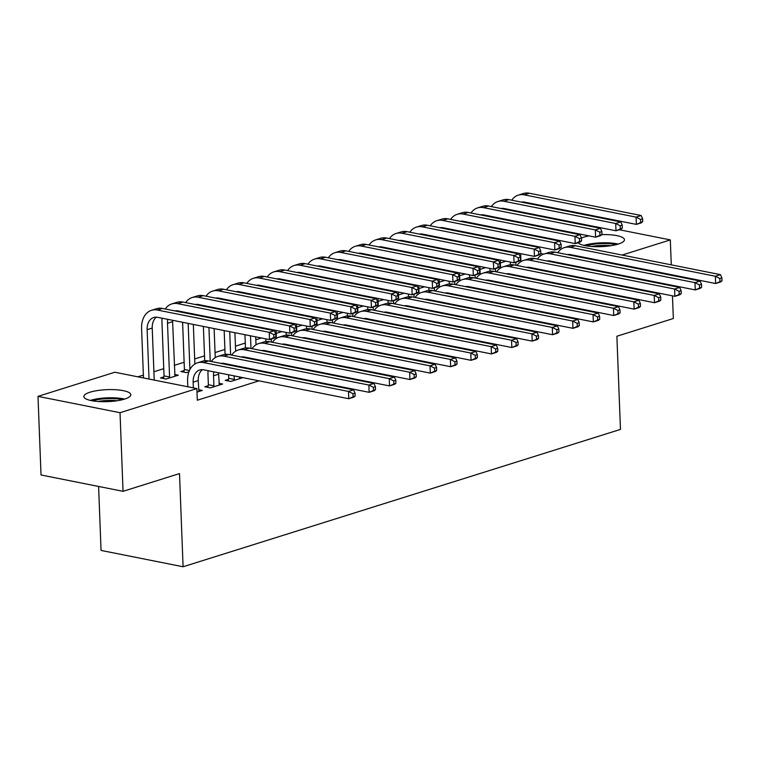 <?xml version="1.0" encoding="UTF-8"?>
<svg xmlns="http://www.w3.org/2000/svg" width="760" height="760" viewBox="0 0 760 760"><rect width="100%" height="100%" fill="white"/><g stroke="black" fill="none" stroke-linecap="round" stroke-linejoin="round"><path stroke-width="1.14" d="M601.815 234.602A23.503 6.004 177.8 0 1 624.463 239.732A23.503 6.004 177.8 0 1 618.269 244.074A23.503 6.004 177.8 0 1 594.804 246.648A23.503 6.004 177.8 0 1 578.008 242.715M581.59 240.863L580.317 241.993L575.225 243.599L574.94 236.312L580.032 234.716L581.476 237.956L579.433 238.593L579.547 241.509L581.59 240.863L581.476 237.956A23.503 6.004 177.8 0 1 583.689 237.186A23.503 6.004 177.8 0 1 589.047 235.894M124.64 399.085A23.503 6.004 177.8 0 1 98.923 401.555A23.503 6.004 177.8 0 1 83.856 396.549A23.503 6.004 177.8 0 1 90.05 392.198A23.503 6.004 177.8 0 1 115.767 389.737A23.503 6.004 177.8 0 1 130.834 394.744A23.503 6.004 177.8 0 1 124.64 399.085A23.351 5.966 -2.2 0 0 90.373 400.406M506.017 261.193L500.384 262.96M485.64 267.596L480.006 269.363M465.262 273.99L459.619 275.766M444.875 280.392L439.242 282.159M424.498 286.795L418.865 288.562M404.12 293.189L398.477 294.966M383.733 299.592L378.1 301.359M363.356 305.995L357.713 307.762M342.969 312.388L337.335 314.165M322.591 318.791L316.958 320.558M302.214 325.195L296.571 326.962M281.827 331.588L276.194 333.365M261.449 337.991L255.816 339.758M245.28 343.064L235.429 346.161M224.903 349.467L215.052 352.564M204.516 355.87L194.664 358.957M184.138 362.263L174.287 365.36M163.761 368.666L153.909 371.763M143.374 375.07L137.807 376.817M522.605 244.197L523.82 243.817M542.991 237.794L544.198 237.414M563.369 231.401L564.575 231.021M583.746 224.998L584.962 224.618M98.6 486.447L101.052 550.42L183.084 566.76L620.464 429.409L616.882 336.243L673.341 318.516L672.467 295.839M183.084 566.76L179.502 473.584L123.044 491.321L41.021 474.981L38 396.368L114.836 372.238L196.868 388.578L120.023 412.709L38 396.368M547.457 282.026L548.663 281.647M506.692 294.823L507.908 294.443M465.927 307.629L467.144 307.249M425.173 320.425L426.379 320.045M384.408 333.222L385.615 332.842M343.644 346.028L344.85 345.648M302.879 358.824L304.095 358.445M262.115 371.63L263.33 371.25M163.809 376.903L160.502 377.938L166.041 379.041L178.277 375.202L174.638 374.481M208.155 385.728L204.839 386.764L210.387 387.875L222.613 384.028L218.975 383.306M521.559 261.269L520.942 261.145M196.868 388.578L197.315 400.226L259.017 380.845M278.188 374.822L279.404 374.442M298.576 368.429L299.782 368.049M318.953 362.026L320.159 361.646M339.33 355.623L340.547 355.243M359.717 349.229L360.924 348.849M380.095 342.827L381.311 342.447M400.482 336.423L401.688 336.043M420.859 330.03L422.066 329.65M441.237 323.627L442.453 323.247M461.624 317.224L462.83 316.844M482.001 310.83L483.217 310.45M502.389 304.427L503.595 304.048M522.766 298.024L523.972 297.644M543.144 291.631L544.359 291.251M563.531 285.228L564.737 284.848M583.908 278.825L585.124 278.445M197.001 392.074L202.236 390.431L198.597 389.709M228.532 379.325L225.226 380.37L230.764 381.472L242.943 377.644M184.195 370.5L180.88 371.535L186.428 372.637L188.907 371.858M282.501 365.227L283.708 364.847M323.266 352.422L324.472 352.041M364.021 339.625L365.237 339.245M404.785 326.828L406.001 326.448M445.55 314.022L446.756 313.642M486.315 301.226L487.521 300.846M527.079 288.43L528.285 288.049M567.834 275.623L569.05 275.243M543.656 254.115L540.816 253.545M619.314 229.748L670.32 239.903L622.088 255.056M602.917 261.07L601.702 261.449M672.087 285.931L672.068 285.304M671.688 275.386L671.659 274.759M671.279 264.851L670.32 239.903M123.044 491.321L120.023 412.709M593.721 270.322L593.702 269.695M198.92 391.466L198.246 380.579A15.067 10.63 72.6 0 1 202.407 369.664M193.363 387.885L193.144 382.175A15.067 10.63 72.6 0 1 199.718 370.006A15.067 10.63 72.6 0 1 203.67 369.825L348.773 398.724L348.488 391.438L203.395 362.548A22.6 15.941 -107.4 0 0 197.457 362.815A22.6 15.941 -107.4 0 0 187.606 381.073L187.825 386.773M355.138 395.988L353.865 397.119L348.773 398.724L355.138 395.988L355.024 393.081L352.991 393.718L353.096 396.634M352.991 393.718L348.488 391.438L353.59 389.842L208.487 360.943A22.6 15.941 -107.4 0 0 202.559 361.219L197.457 362.815M353.59 389.842L355.024 393.081M275.87 336.87L275.756 333.953L273.714 334.599L273.828 337.506L275.87 336.87L274.598 338L269.505 339.596L269.22 332.32L157.377 310.042A22.6 15.941 -107.4 0 0 151.449 310.317A22.6 15.941 -107.4 0 0 141.588 328.567L143.488 377.948M149.026 379.05L147.136 329.669A15.067 10.63 72.6 0 1 153.7 317.509A15.067 10.63 72.6 0 1 157.652 317.319L269.505 339.596L273.828 337.506M154.223 380.085L152.228 328.073A15.067 10.63 72.6 0 1 156.398 317.167M273.714 334.599L269.22 332.32L274.312 330.714L162.469 308.446A22.6 15.941 -107.4 0 0 156.541 308.721L151.449 310.317M274.312 330.714L275.756 333.953M219.307 385.073L218.623 374.176A15.067 10.63 72.6 0 1 218.623 372.799M207.784 387.353L208.373 384.731L213.911 385.833L213.531 375.772A15.067 10.63 72.6 0 1 213.807 371.839M213.911 385.833L213.693 386.83M208.116 370.709A22.6 15.941 -107.4 0 0 207.983 374.67L208.373 384.731M220.865 363.413A15.067 10.63 72.6 0 1 224.057 363.423L369.151 392.322L368.875 385.044L223.773 356.145A22.6 15.941 -107.4 0 0 217.844 356.421A22.6 15.941 -107.4 0 0 211.28 361.503M222.281 363.698A15.067 10.63 72.6 0 1 222.794 363.27M375.516 389.595L374.252 390.716L369.151 392.322L375.516 389.595L375.402 386.678L373.369 387.315L373.483 390.231M373.369 387.315L368.875 385.044L373.967 383.439L228.874 354.549A22.6 15.941 -107.4 0 0 222.936 354.815L217.844 356.421M373.967 383.439L375.402 386.678M239.685 378.67L239.362 376.931M228.171 380.95L228.75 378.337L234.298 379.44L234.166 375.896M234.298 379.44L234.07 380.437M228.618 374.794L228.75 378.337M234.089 366.044A15.067 10.63 72.6 0 1 234.184 365.446M241.243 357.01A15.067 10.63 72.6 0 1 244.435 357.029L389.538 385.918L389.253 378.641L244.159 349.742A22.6 15.941 -107.4 0 0 238.222 350.018A22.6 15.941 -107.4 0 0 231.657 355.101M238.991 367.023A15.067 10.63 72.6 0 1 239.001 366.405M242.668 357.295A15.067 10.63 72.6 0 1 243.171 356.867M395.903 383.192L394.63 384.322L389.538 385.918L395.903 383.192L395.789 380.276L393.747 380.921L393.86 383.828M393.747 380.921L389.253 378.641L394.354 377.045L249.251 348.147A22.6 15.941 -107.4 0 0 243.323 348.422L238.222 350.018M228.494 364.306A22.6 15.941 -107.4 0 0 228.437 364.923M394.354 377.045L395.789 380.276M163.447 378.527L164.036 375.905L169.575 377.007L167.513 323.276A15.067 10.63 72.6 0 1 167.789 319.342M162.099 318.212A22.6 15.941 -107.4 0 0 161.965 322.173L164.036 375.905M169.575 377.007L169.357 378.005M174.961 376.238L172.605 321.67A15.067 10.63 72.6 0 1 172.605 320.302M174.847 310.906A15.067 10.63 72.6 0 1 178.039 310.925L289.883 333.194L289.608 325.916L177.755 303.648A22.6 15.941 -107.4 0 0 171.827 303.915A22.6 15.941 -107.4 0 0 165.262 308.997M176.263 311.191A15.067 10.63 72.6 0 1 176.776 310.764M296.248 330.467L294.975 331.597L289.883 333.194L296.248 330.467L296.134 327.55L294.101 328.197L294.205 331.103M294.101 328.197L289.608 325.916L294.699 324.32L182.856 302.043A22.6 15.941 -107.4 0 0 176.918 302.319L171.827 303.915M294.699 324.32L296.134 327.55M183.825 372.124L184.414 369.502L189.449 370.509M182.6 322.287L184.414 369.502M189.914 369.541L188.148 323.389M194.864 364.012L193.344 324.425M188.071 313.538A15.067 10.63 72.6 0 1 188.166 312.94M195.225 304.513A15.067 10.63 72.6 0 1 198.417 304.522L310.26 326.8L309.985 319.513L198.141 297.245A22.6 15.941 -107.4 0 0 192.204 297.521A22.6 15.941 -107.4 0 0 185.639 302.603M192.973 314.516A15.067 10.63 72.6 0 1 192.983 313.899M196.65 304.788A15.067 10.63 72.6 0 1 197.153 304.37M316.625 324.064L315.362 325.195L310.26 326.8L316.625 324.064L316.521 321.157L314.478 321.793L314.592 324.71M314.478 321.793L309.985 319.513L315.077 317.917L203.233 295.64A22.6 15.941 -107.4 0 0 197.305 295.916L192.204 297.521M182.486 311.809A22.6 15.941 -107.4 0 0 182.419 312.417M315.077 317.917L316.521 321.157M92.596 400.843A20.339 5.196 177.8 0 1 122.445 399.703M117.144 400.748A18.838 4.807 -2.2 0 0 97.954 401.489M618.26 244.083A23.351 5.966 -2.2 0 0 584.012 245.394M586.226 245.841A20.339 5.196 177.8 0 1 616.084 244.691M610.783 245.737A18.838 4.807 -2.2 0 0 591.593 246.477M259.758 371.155L259.74 370.528M254.562 370.12L254.543 369.493M249.005 368.391L249.023 369.018M254.467 359.641A15.067 10.63 72.6 0 1 254.572 359.043M261.63 350.607A15.067 10.63 72.6 0 1 264.812 350.626L409.916 379.525L409.64 372.238L264.537 343.349A22.6 15.941 -107.4 0 0 258.609 343.615A22.6 15.941 -107.4 0 0 252.035 348.697M259.369 360.62A15.067 10.63 72.6 0 1 259.388 360.002M263.045 350.892A15.067 10.63 72.6 0 1 263.558 350.464M416.28 376.789L415.007 377.919L409.916 379.525L416.28 376.789L416.166 373.882L414.133 374.519L414.248 377.435M414.133 374.519L409.64 372.238L414.732 370.642L269.629 341.743A22.6 15.941 -107.4 0 0 263.701 342.019L258.609 343.615M248.881 357.912A22.6 15.941 -107.4 0 0 248.824 358.52M414.732 370.642L416.166 373.882M280.145 364.752L280.117 364.135M274.949 363.726L274.92 363.099M269.382 361.988L269.401 362.615M274.844 353.248A15.067 10.63 72.6 0 1 274.949 352.64M282.007 344.213A15.067 10.63 72.6 0 1 285.199 344.223L430.293 373.122L430.017 365.845L284.915 336.946A22.6 15.941 -107.4 0 0 278.986 337.221A22.6 15.941 -107.4 0 0 272.422 342.304M279.756 354.217A15.067 10.63 72.6 0 1 279.765 353.599M283.423 344.489A15.067 10.63 72.6 0 1 283.936 344.071M436.658 370.395L435.394 371.516L430.293 373.122L436.658 370.395L436.553 367.479L434.511 368.115L434.625 371.032M434.511 368.115L430.017 365.845L435.109 364.24L290.016 335.35A22.6 15.941 -107.4 0 0 284.078 335.616L278.986 337.221M269.258 351.51A22.6 15.941 -107.4 0 0 269.202 352.117M435.109 364.24L436.553 367.479M202.986 315.894L203.005 316.521M203.386 326.43L204.706 360.772M210.225 361.294L208.934 327.531M208.553 317.623L208.525 316.996M215.241 357.618L214.13 328.567M213.75 318.659L213.721 318.031M208.449 307.144A15.067 10.63 72.6 0 1 208.553 306.536M215.612 298.11A15.067 10.63 72.6 0 1 218.804 298.12L330.647 320.397L330.363 313.12L218.519 290.842A22.6 15.941 -107.4 0 0 212.591 291.118A22.6 15.941 -107.4 0 0 206.017 296.201M213.361 308.123A15.067 10.63 72.6 0 1 213.37 307.496M217.027 298.395A15.067 10.63 72.6 0 1 217.541 297.967M337.012 317.67L335.74 318.791L330.647 320.397L337.012 317.67L336.898 314.754L334.856 315.39L334.97 318.307M334.856 315.39L330.363 313.12L335.464 311.514L223.62 289.247A22.6 15.941 -107.4 0 0 217.683 289.512L212.591 291.118M202.863 305.406A22.6 15.941 -107.4 0 0 202.806 306.014M335.464 311.514L336.898 314.754M223.364 309.491L223.392 310.118M223.773 320.026L223.791 320.653M224.171 330.572L225.093 354.369M230.612 354.891L229.719 331.673M229.339 321.755L229.311 321.138M228.931 311.22L228.902 310.593M235.629 351.215L234.916 332.709M234.536 322.791L234.507 322.164M234.127 312.255L234.099 311.628M228.826 300.741A15.067 10.63 72.6 0 1 228.931 300.143M235.989 291.707A15.067 10.63 72.6 0 1 239.181 291.726L351.025 313.994L350.749 306.717L238.906 284.44A22.6 15.941 -107.4 0 0 232.968 284.715A22.6 15.941 -107.4 0 0 226.404 289.798M233.738 301.72A15.067 10.63 72.6 0 1 233.748 301.102M237.414 291.992A15.067 10.63 72.6 0 1 237.918 291.565M357.39 311.267L356.126 312.398L351.025 313.994L357.39 311.267L357.276 308.351L355.243 308.997L355.357 311.904M355.243 308.997L350.749 306.717L355.841 305.121L243.998 282.844A22.6 15.941 -107.4 0 0 238.06 283.119L232.968 284.715M223.24 299.003A22.6 15.941 -107.4 0 0 223.184 299.62M355.841 305.121L357.276 308.351M300.523 358.359L300.504 357.732M295.327 357.323L295.308 356.697M289.76 355.594L289.788 356.221M295.231 346.845A15.067 10.63 72.6 0 1 295.327 346.247M302.385 337.81A15.067 10.63 72.6 0 1 305.577 337.829L450.68 366.719L450.395 359.442L305.301 330.543A22.6 15.941 -107.4 0 0 299.364 330.819A22.6 15.941 -107.4 0 0 292.799 335.901M300.133 347.823A15.067 10.63 72.6 0 1 300.143 347.206M303.81 338.095A15.067 10.63 72.6 0 1 304.313 337.668M457.045 363.992L455.772 365.123L450.68 366.719L457.045 363.992L456.931 361.076L454.898 361.722L455.002 364.629M454.898 361.722L450.395 359.442L455.497 357.846L310.394 328.947A22.6 15.941 -107.4 0 0 304.466 329.222L299.364 330.819M289.645 345.106A22.6 15.941 -107.4 0 0 289.579 345.714M455.497 357.846L456.931 361.076M243.741 303.088L243.77 303.715M244.15 313.633L244.178 314.26M244.558 324.168L244.577 324.795M244.958 334.713L245.47 347.966M250.99 348.488L250.505 335.815M250.126 325.897L250.097 325.27M249.717 315.362L249.688 314.735M249.308 304.817L249.29 304.19M256.006 344.812L255.702 336.851M255.322 326.933L255.293 326.306M254.913 316.397L254.885 315.77M254.505 305.852L254.486 305.226M249.213 294.338A15.067 10.63 72.6 0 1 249.318 293.74M256.376 285.304A15.067 10.63 72.6 0 1 259.559 285.323L371.412 307.601L371.127 300.314L259.284 278.046A22.6 15.941 -107.4 0 0 253.355 278.322A22.6 15.941 -107.4 0 0 246.781 283.394M254.115 295.317A15.067 10.63 72.6 0 1 254.134 294.699M257.792 285.589A15.067 10.63 72.6 0 1 258.305 285.161M377.777 304.865L376.504 305.995L371.412 307.601L377.777 304.865L377.663 301.957L375.62 302.594L375.734 305.51M375.62 302.594L371.127 300.314L376.219 298.718L264.375 276.44A22.6 15.941 -107.4 0 0 258.447 276.716L253.355 278.322M243.627 292.609A22.6 15.941 -107.4 0 0 243.57 293.217M376.219 298.718L377.663 301.957M320.91 351.956L320.881 351.329M315.713 350.92L315.685 350.293M310.147 349.191L310.166 349.819M315.609 340.442A15.067 10.63 72.6 0 1 315.713 339.844M322.772 331.408A15.067 10.63 72.6 0 1 325.964 331.426L471.058 360.316L470.782 353.039L325.679 324.149A22.6 15.941 -107.4 0 0 319.751 324.416A22.6 15.941 -107.4 0 0 313.177 329.498M320.52 341.42A15.067 10.63 72.6 0 1 320.53 340.803M324.188 331.692A15.067 10.63 72.6 0 1 324.7 331.265M477.423 357.589L476.159 358.72L471.058 360.316L477.423 357.589L477.308 354.683L475.276 355.319L475.389 358.235M475.276 355.319L470.782 353.039L475.874 351.443L330.78 322.544A22.6 15.941 -107.4 0 0 324.843 322.82L319.751 324.416M310.023 338.713A22.6 15.941 -107.4 0 0 309.966 339.321M475.874 351.443L477.308 354.683M264.128 296.695L264.147 297.312M264.527 307.23L264.556 307.857M264.936 317.765L264.964 318.392M265.344 328.31L265.363 328.938M265.743 338.846L265.848 341.572M271.367 342.095L271.253 339.045M270.911 330.04L270.883 329.412M270.503 319.494L270.474 318.877M270.094 308.959L270.076 308.332M269.695 298.423L269.667 297.797M276.383 338.418L276.079 330.448M275.699 320.53L275.671 319.912M275.291 309.994L275.272 309.367M274.892 299.459L274.863 298.832M269.591 287.945A15.067 10.63 72.6 0 1 269.695 287.337M276.754 278.91A15.067 10.63 72.6 0 1 279.946 278.92L391.79 301.197L391.514 293.92L279.661 271.643A22.6 15.941 -107.4 0 0 273.733 271.918A22.6 15.941 -107.4 0 0 267.168 277.001M274.502 288.914A15.067 10.63 72.6 0 1 274.512 288.297M278.169 279.195A15.067 10.63 72.6 0 1 278.683 278.768M398.154 298.462L396.881 299.592L391.79 301.197L398.154 298.462L398.041 295.555L396.007 296.191L396.112 299.108M396.007 296.191L391.514 293.92L396.606 292.315L284.762 270.047A22.6 15.941 -107.4 0 0 278.825 270.313L273.733 271.918M264.005 286.206A22.6 15.941 -107.4 0 0 263.948 286.815M396.606 292.315L398.041 295.555M341.287 345.553L341.269 344.935M336.091 344.517L336.072 343.9M330.524 342.788L330.552 343.416M335.996 334.039A15.067 10.63 72.6 0 1 336.091 333.44M343.149 325.014A15.067 10.63 72.6 0 1 346.341 325.023L491.444 353.923L491.159 346.645L346.066 317.747A22.6 15.941 -107.4 0 0 340.128 318.022A22.6 15.941 -107.4 0 0 333.564 323.104M340.898 335.017A15.067 10.63 72.6 0 1 340.908 334.4M344.574 325.29A15.067 10.63 72.6 0 1 345.078 324.872M497.809 351.187L496.536 352.317L491.444 353.923L497.809 351.187L497.695 348.279L495.653 348.916L495.767 351.832M495.653 348.916L491.159 346.645L496.261 345.04L351.158 316.151A22.6 15.941 -107.4 0 0 345.23 316.416L340.128 318.022M330.401 332.31A22.6 15.941 -107.4 0 0 330.344 332.918M496.261 345.04L497.695 348.279M361.665 339.159L361.646 338.533M356.469 338.124L356.449 337.497M350.901 336.395L350.93 337.022M356.373 327.645A15.067 10.63 72.6 0 1 356.478 327.047M363.536 318.611A15.067 10.63 72.6 0 1 366.719 318.62L511.822 347.519L511.546 340.242L366.443 311.344A22.6 15.941 -107.4 0 0 360.515 311.619A22.6 15.941 -107.4 0 0 353.941 316.702M361.276 328.624A15.067 10.63 72.6 0 1 361.294 327.997M364.952 318.896A15.067 10.63 72.6 0 1 365.465 318.469M518.187 344.793L516.914 345.923L511.822 347.519L518.187 344.793L518.073 341.876L516.04 342.522L516.144 345.43M516.04 342.522L511.546 340.242L516.639 338.637L371.535 309.748A22.6 15.941 -107.4 0 0 365.608 310.023L360.515 311.619M350.787 325.907A22.6 15.941 -107.4 0 0 350.731 326.515M516.639 338.637L518.073 341.876M382.052 332.756L382.023 332.13M376.856 331.721L376.827 331.094M371.288 329.992L371.308 330.619M376.751 321.242A15.067 10.63 72.6 0 1 376.856 320.644M383.914 312.208A15.067 10.63 72.6 0 1 387.106 312.227L532.2 341.116L531.924 333.839L386.821 304.95A22.6 15.941 -107.4 0 0 380.893 305.216A22.6 15.941 -107.4 0 0 374.328 310.298M381.662 322.221A15.067 10.63 72.6 0 1 381.672 321.603M385.329 312.493A15.067 10.63 72.6 0 1 385.842 312.065M538.564 338.39L537.301 339.52L532.2 341.116L538.564 338.39L538.46 335.483L536.417 336.119L536.531 339.026M536.417 336.119L531.924 333.839L537.016 332.243L391.923 303.344A22.6 15.941 -107.4 0 0 385.985 303.62L380.893 305.216M371.165 319.513A22.6 15.941 -107.4 0 0 371.108 320.122M537.016 332.243L538.46 335.483M402.43 326.353L402.41 325.726M397.233 325.318L397.214 324.7M391.666 323.589L391.695 324.216M397.138 314.839A15.067 10.63 72.6 0 1 397.233 314.241M404.291 305.815A15.067 10.63 72.6 0 1 407.483 305.824L552.586 334.723L552.302 327.446L407.208 298.547A22.6 15.941 -107.4 0 0 401.27 298.822A22.6 15.941 -107.4 0 0 394.706 303.905M402.04 315.818A15.067 10.63 72.6 0 1 402.049 315.2M405.716 306.09A15.067 10.63 72.6 0 1 406.22 305.672M558.952 331.987L557.678 333.117L552.586 334.723L558.952 331.987L558.837 329.08L556.804 329.716L556.909 332.633M556.804 329.716L552.302 327.446L557.403 325.841L412.3 296.941A22.6 15.941 -107.4 0 0 406.372 297.217L401.27 298.822M391.552 313.11A22.6 15.941 -107.4 0 0 391.485 313.719M557.403 325.841L558.837 329.08M422.816 319.96L422.788 319.333M417.62 318.924L417.591 318.298M412.053 317.195L412.072 317.822M417.515 308.446A15.067 10.63 72.6 0 1 417.62 307.838M424.678 299.411A15.067 10.63 72.6 0 1 427.87 299.421L572.964 328.32L572.688 321.043L427.585 292.144A22.6 15.941 -107.4 0 0 421.658 292.419A22.6 15.941 -107.4 0 0 415.084 297.502M422.427 309.424A15.067 10.63 72.6 0 1 422.437 308.798M426.094 299.697A15.067 10.63 72.6 0 1 426.607 299.269M579.329 325.594L578.065 326.724L572.964 328.32L579.329 325.594L579.215 322.677L577.182 323.323L577.296 326.23M577.182 323.323L572.688 321.043L577.781 319.438L432.687 290.548A22.6 15.941 -107.4 0 0 426.749 290.823L421.658 292.419M411.93 306.707A22.6 15.941 -107.4 0 0 411.873 307.315M577.781 319.438L579.215 322.677M443.194 313.557L443.166 312.93M437.998 312.522L437.969 311.894M432.43 310.792L432.459 311.419M437.902 302.043A15.067 10.63 72.6 0 1 437.998 301.445M445.056 293.008A15.067 10.63 72.6 0 1 448.248 293.027L593.351 321.917L593.066 314.64L447.972 285.75A22.6 15.941 -107.4 0 0 442.035 286.017A22.6 15.941 -107.4 0 0 435.47 291.099M442.805 303.022A15.067 10.63 72.6 0 1 442.814 302.404M446.481 293.293A15.067 10.63 72.6 0 1 446.984 292.866M599.716 319.19L598.443 320.321L593.351 321.917L599.716 319.19L599.602 316.284L597.559 316.92L597.673 319.827M597.559 316.92L593.066 314.64L598.167 313.044L453.065 284.145A22.6 15.941 -107.4 0 0 447.137 284.42L442.035 286.017M432.307 300.314A22.6 15.941 -107.4 0 0 432.25 300.922M598.167 313.044L599.602 316.284M463.572 307.154L463.552 306.527M458.375 306.118L458.356 305.491M452.808 304.389L452.837 305.016M458.28 295.64A15.067 10.63 72.6 0 1 458.384 295.041M465.443 286.615A15.067 10.63 72.6 0 1 468.625 286.624L613.728 315.523L613.453 308.237L468.35 279.348A22.6 15.941 -107.4 0 0 462.422 279.623A22.6 15.941 -107.4 0 0 455.848 284.705M463.182 296.618A15.067 10.63 72.6 0 1 463.201 296.001M466.858 286.89A15.067 10.63 72.6 0 1 467.372 286.473M620.093 312.787L618.82 313.918L613.728 315.523L620.093 312.787L619.98 309.88L617.947 310.517L618.051 313.433M617.947 310.517L613.453 308.237L618.545 306.641L473.442 277.742A22.6 15.941 -107.4 0 0 467.514 278.017L462.422 279.623M452.694 293.911A22.6 15.941 -107.4 0 0 452.637 294.519M618.545 306.641L619.98 309.88M284.506 290.291L284.534 290.918M284.915 300.827L284.933 301.454M285.313 311.372L285.342 311.999M285.722 321.908L285.75 322.534M286.13 332.452L286.235 335.169M291.755 335.692L291.631 332.642M291.289 323.637L291.27 323.01M290.88 313.101L290.861 312.474M290.481 302.556L290.453 301.929M290.073 292.02L290.054 291.394M296.77 332.015L296.466 324.045M296.077 314.137L296.058 313.51M295.678 303.591L295.649 302.964M295.269 293.056L295.25 292.429M289.978 281.542A15.067 10.63 72.6 0 1 290.073 280.944M297.131 272.507A15.067 10.63 72.6 0 1 300.323 272.526L412.167 294.794L411.891 287.517L300.048 265.24A22.6 15.941 -107.4 0 0 294.11 265.515A22.6 15.941 -107.4 0 0 287.546 270.598M294.88 282.52A15.067 10.63 72.6 0 1 294.889 281.903M298.556 272.792A15.067 10.63 72.6 0 1 299.06 272.365M418.532 292.068L417.269 293.198L412.167 294.794L418.532 292.068L418.427 289.151L416.385 289.798L416.499 292.704M416.385 289.798L411.891 287.517L416.983 285.922L305.14 263.644A22.6 15.941 -107.4 0 0 299.212 263.919L294.11 265.515M284.392 279.803A22.6 15.941 -107.4 0 0 284.326 280.421M416.983 285.922L418.427 289.151M304.893 283.888L304.912 284.515M305.292 294.433L305.32 295.051M305.7 304.969L305.719 305.596M306.109 315.505L306.128 316.131M306.508 326.049L306.613 328.766M312.132 329.289L312.018 326.249M311.666 317.243L311.647 316.616M311.267 306.698L311.239 306.071M310.859 296.162L310.84 295.535M310.46 285.617L310.431 284.99M317.148 325.613L316.844 317.651M316.464 307.733L316.435 307.106M316.055 297.198L316.036 296.571M315.656 286.653L315.628 286.026M310.356 275.139A15.067 10.63 72.6 0 1 310.46 274.541M317.519 266.104A15.067 10.63 72.6 0 1 320.71 266.123L432.554 288.392L432.269 281.115L320.425 258.846A22.6 15.941 -107.4 0 0 314.498 259.113A22.6 15.941 -107.4 0 0 307.923 264.195M315.267 276.117A15.067 10.63 72.6 0 1 315.276 275.5M318.934 266.389A15.067 10.63 72.6 0 1 319.447 265.962M438.919 285.665L437.646 286.795L432.554 288.392L438.919 285.665L438.805 282.758L436.762 283.394L436.876 286.301M436.762 283.394L432.269 281.115L437.37 279.519L325.527 257.241A22.6 15.941 -107.4 0 0 319.589 257.517L314.498 259.113M304.769 273.41A22.6 15.941 -107.4 0 0 304.712 274.018M437.37 279.519L438.805 282.758M325.27 277.495L325.299 278.113M325.679 288.03L325.698 288.658M326.078 298.566L326.106 299.193M326.486 309.111L326.505 309.738M326.895 319.647L326.999 322.363M332.519 322.895L332.395 319.846M332.053 310.84L332.025 310.213M331.645 300.295L331.626 299.677M331.246 289.76L331.217 289.132M330.837 279.224L330.809 278.597M337.535 319.209L337.221 311.248M336.841 301.33L336.822 300.703M336.442 290.795L336.414 290.168M336.034 280.26L336.005 279.632M330.733 268.745A15.067 10.63 72.6 0 1 330.837 268.137M337.896 259.711A15.067 10.63 72.6 0 1 341.088 259.72L452.931 281.998L452.656 274.721L340.812 252.444A22.6 15.941 -107.4 0 0 334.875 252.719A22.6 15.941 -107.4 0 0 328.31 257.801M335.644 269.714A15.067 10.63 72.6 0 1 335.654 269.097M339.321 259.986A15.067 10.63 72.6 0 1 339.824 259.569M459.296 279.262L458.033 280.392L452.931 281.998L459.296 279.262L459.183 276.355L457.149 276.991L457.263 279.908M457.149 276.991L452.656 274.721L457.748 273.115L345.904 250.847A22.6 15.941 -107.4 0 0 339.967 251.113L334.875 252.719M325.147 267.007A22.6 15.941 -107.4 0 0 325.09 267.615M457.748 273.115L459.183 276.355M345.648 271.092L345.676 271.719M346.056 281.627L346.085 282.255M346.465 292.173L346.484 292.799M346.864 302.708L346.892 303.335M347.272 313.243L347.377 315.97M352.897 316.492L352.783 313.443M352.431 304.437L352.412 303.81M352.032 293.901L352.003 293.274M351.623 283.356L351.595 282.729M351.215 272.821L351.196 272.194M357.912 312.816L357.608 304.845M357.228 294.937L357.2 294.31M356.82 284.392L356.791 283.765M356.411 273.856L356.392 273.229M351.12 262.342A15.067 10.63 72.6 0 1 351.224 261.744M358.283 253.308A15.067 10.63 72.6 0 1 361.466 253.327L473.318 275.595L473.034 268.318L361.19 246.041A22.6 15.941 -107.4 0 0 355.262 246.316A22.6 15.941 -107.4 0 0 348.688 251.398M356.022 263.321A15.067 10.63 72.6 0 1 356.041 262.703M359.698 253.593A15.067 10.63 72.6 0 1 360.212 253.166M479.683 272.868L478.41 273.999L473.318 275.595L479.683 272.868L479.57 269.952L477.527 270.598L477.641 273.505M477.527 270.598L473.034 268.318L478.125 266.712L366.282 244.444A22.6 15.941 -107.4 0 0 360.354 244.72L355.262 246.316M345.534 260.604A22.6 15.941 -107.4 0 0 345.477 261.221M478.125 266.712L479.57 269.952M366.035 264.689L366.054 265.316M366.434 275.234L366.462 275.851M366.842 285.769L366.871 286.397M367.251 296.305L367.27 296.932M367.65 306.85L367.755 309.567M373.274 310.089L373.16 307.049M372.818 298.034L372.79 297.416M372.409 287.498L372.381 286.872M372.001 276.963L371.982 276.336M371.602 266.418L371.573 265.791M378.29 306.413L377.986 298.452M377.606 288.534L377.577 287.907M377.197 277.998L377.178 277.372M376.798 267.453L376.77 266.827M371.498 255.94A15.067 10.63 72.6 0 1 371.602 255.341M378.66 246.905A15.067 10.63 72.6 0 1 381.852 246.924L493.696 269.192L493.42 261.915L381.567 239.647A22.6 15.941 -107.4 0 0 375.639 239.913A22.6 15.941 -107.4 0 0 369.075 244.995M376.409 256.918A15.067 10.63 72.6 0 1 376.418 256.3M380.076 247.19A15.067 10.63 72.6 0 1 380.589 246.762M500.061 266.466L498.788 267.596L493.696 269.192L500.061 266.466L499.947 263.558L497.914 264.195L498.019 267.102M497.914 264.195L493.42 261.915L498.512 260.319L386.669 238.041A22.6 15.941 -107.4 0 0 380.731 238.317L375.639 239.913M365.911 254.21A22.6 15.941 -107.4 0 0 365.854 254.819M498.512 260.319L499.947 263.558M386.412 258.286L386.441 258.913M386.821 268.831L386.84 269.458M387.22 279.366L387.248 279.993M387.628 289.911L387.657 290.538M388.037 300.447L388.141 303.164M393.661 303.696L393.537 300.647M393.195 291.64L393.167 291.013M392.787 281.095L392.768 280.469M392.388 270.56L392.359 269.933M391.979 260.024L391.96 259.397M398.677 300.01L398.373 292.049M397.983 282.131L397.964 281.504M397.584 271.595L397.556 270.969M397.176 261.05L397.157 260.433M391.884 249.536A15.067 10.63 72.6 0 1 391.979 248.938M399.038 240.511A15.067 10.63 72.6 0 1 402.23 240.521L514.073 262.798L513.798 255.522L401.954 233.244A22.6 15.941 -107.4 0 0 396.017 233.519A22.6 15.941 -107.4 0 0 389.452 238.602M396.786 250.515A15.067 10.63 72.6 0 1 396.796 249.898M400.463 240.787A15.067 10.63 72.6 0 1 400.966 240.369M520.438 260.062L519.175 261.193L514.073 262.798L520.438 260.062L520.334 257.155L518.292 257.792L518.406 260.709M518.292 257.792L513.798 255.522L518.89 253.916L407.046 231.648A22.6 15.941 -107.4 0 0 401.118 231.914L396.017 233.519M386.289 247.808A22.6 15.941 -107.4 0 0 386.232 248.416M518.89 253.916L520.334 257.155M406.799 251.892L406.818 252.519M407.198 262.428L407.227 263.055M407.607 272.973L407.626 273.591M408.006 283.508L408.034 284.135M408.415 294.044L408.519 296.77M414.038 297.293L413.924 294.243M413.573 285.238L413.554 284.61M413.174 274.702L413.145 274.075M412.765 264.157L412.747 263.53M412.366 253.622L412.338 252.994M419.055 293.616L418.75 285.646M418.37 275.738L418.342 275.11M417.962 265.192L417.943 264.565M417.563 254.657L417.534 254.03M412.262 243.143A15.067 10.63 72.6 0 1 412.366 242.544M419.425 234.108A15.067 10.63 72.6 0 1 422.617 234.118L534.461 256.395L534.175 249.119L422.332 226.841A22.6 15.941 -107.4 0 0 416.404 227.116A22.6 15.941 -107.4 0 0 409.83 232.199M417.173 244.122A15.067 10.63 72.6 0 1 417.183 243.504M420.84 234.393A15.067 10.63 72.6 0 1 421.353 233.966M540.825 253.669L539.553 254.799L534.461 256.395L540.825 253.669L540.711 250.752L538.669 251.398L538.783 254.305M538.669 251.398L534.175 249.119L539.277 247.513L427.433 225.245A22.6 15.941 -107.4 0 0 421.496 225.52L416.404 227.116M406.676 241.405A22.6 15.941 -107.4 0 0 406.619 242.012M539.277 247.513L540.711 250.752M483.958 300.76L483.93 300.133M478.762 299.725L478.733 299.098M473.195 297.996L473.214 298.623M478.658 289.247A15.067 10.63 72.6 0 1 478.762 288.638M485.82 280.212A15.067 10.63 72.6 0 1 489.012 280.221L634.106 309.12L633.831 301.844L488.728 272.945A22.6 15.941 -107.4 0 0 482.799 273.22A22.6 15.941 -107.4 0 0 476.235 278.302M483.569 290.225A15.067 10.63 72.6 0 1 483.578 289.598M487.236 280.497A15.067 10.63 72.6 0 1 487.749 280.07M640.471 306.394L639.207 307.524L634.106 309.12L640.471 306.394L640.366 303.477L638.324 304.123L638.438 307.03M638.324 304.123L633.831 301.844L638.922 300.238L493.829 271.349A22.6 15.941 -107.4 0 0 487.892 271.615L482.799 273.22M473.072 287.508A22.6 15.941 -107.4 0 0 473.014 288.116M638.922 300.238L640.366 303.477M427.177 245.49L427.205 246.116M427.585 256.025L427.604 256.652M427.984 266.57L428.013 267.197M428.393 277.106L428.412 277.733M428.801 287.651L428.906 290.367M434.425 290.89L434.302 287.85M433.96 278.834L433.931 278.217M433.551 268.299L433.533 267.672M433.152 257.763L433.124 257.137M432.744 247.219L432.715 246.591M439.441 287.213L439.128 279.243M438.748 269.334L438.729 268.707M438.349 258.79L438.32 258.172M437.94 248.254L437.912 247.627M432.639 236.74A15.067 10.63 72.6 0 1 432.744 236.141M439.802 227.706A15.067 10.63 72.6 0 1 442.994 227.725L554.838 249.992L554.562 242.715L442.719 220.447A22.6 15.941 -107.4 0 0 436.781 220.714A22.6 15.941 -107.4 0 0 430.217 225.796M437.551 237.718A15.067 10.63 72.6 0 1 437.56 237.101M441.227 227.99A15.067 10.63 72.6 0 1 441.731 227.563M561.203 247.266L559.93 248.397L554.838 249.992L561.203 247.266L561.089 244.359L559.056 244.995L559.17 247.902M559.056 244.995L554.562 242.715L559.654 241.119L447.811 218.842A22.6 15.941 -107.4 0 0 441.873 219.118L436.781 220.714M427.053 235.011A22.6 15.941 -107.4 0 0 426.997 235.619M559.654 241.119L561.089 244.359M504.336 294.358L504.317 293.731M499.139 293.322L499.12 292.695M493.572 291.593L493.601 292.22M499.044 282.844A15.067 10.63 72.6 0 1 499.139 282.245M506.198 273.809A15.067 10.63 72.6 0 1 509.39 273.828L654.493 302.717L654.208 295.44L509.114 266.541A22.6 15.941 -107.4 0 0 503.177 266.817A22.6 15.941 -107.4 0 0 496.612 271.899M503.947 283.822A15.067 10.63 72.6 0 1 503.956 283.204M507.623 274.094A15.067 10.63 72.6 0 1 508.126 273.666M660.858 299.991L659.585 301.122L654.493 302.717L660.858 299.991L660.744 297.074L658.702 297.72L658.815 300.627M658.702 297.72L654.208 295.44L659.309 293.844L514.207 264.945A22.6 15.941 -107.4 0 0 508.278 265.221L503.177 266.817M493.458 281.105A22.6 15.941 -107.4 0 0 493.392 281.723M659.309 293.844L660.744 297.074M447.555 239.086L447.583 239.714M447.963 249.631L447.991 250.258M448.372 260.167L448.39 260.794M448.77 270.712L448.799 271.339M449.179 281.248L449.284 283.964M454.803 284.497L454.689 281.447M454.337 272.441L454.318 271.814M453.938 261.896L453.91 261.269M453.53 251.36L453.501 250.733M453.122 240.815L453.102 240.198M459.819 280.81L459.515 272.849M459.135 262.931L459.106 262.305M458.726 252.396L458.698 251.769M458.318 241.851L458.299 241.233M453.026 230.337A15.067 10.63 72.6 0 1 453.131 229.738M460.18 221.312A15.067 10.63 72.6 0 1 463.372 221.321L575.225 243.599L579.547 241.509M457.928 231.315A15.067 10.63 72.6 0 1 457.938 230.698M461.605 221.587A15.067 10.63 72.6 0 1 462.118 221.169M579.433 238.593L574.94 236.312L463.096 214.044A22.6 15.941 -107.4 0 0 457.168 214.32A22.6 15.941 -107.4 0 0 450.594 219.402M580.032 234.716L468.188 212.448A22.6 15.941 -107.4 0 0 462.26 212.714L457.168 214.32M447.44 228.608A22.6 15.941 -107.4 0 0 447.383 229.216M524.723 287.954L524.694 287.327M519.526 286.919L519.498 286.292M513.959 285.19L513.978 285.817M519.422 276.44A15.067 10.63 72.6 0 1 519.526 275.842M526.585 267.406A15.067 10.63 72.6 0 1 529.777 267.425L674.87 296.324L674.595 289.037L529.492 260.148A22.6 15.941 -107.4 0 0 523.564 260.423A22.6 15.941 -107.4 0 0 516.99 265.497M524.333 277.419A15.067 10.63 72.6 0 1 524.343 276.801M528 267.691A15.067 10.63 72.6 0 1 528.514 267.263M681.236 293.588L679.972 294.719L674.87 296.324L681.236 293.588L681.121 290.681L679.088 291.317L679.202 294.234M679.088 291.317L674.595 289.037L679.687 287.441L534.593 258.542A22.6 15.941 -107.4 0 0 528.656 258.818L523.564 260.423M513.836 274.712A22.6 15.941 -107.4 0 0 513.779 275.32M679.687 287.441L681.121 290.681M467.941 232.693L467.96 233.32M468.34 243.228L468.369 243.855M468.749 253.773L468.777 254.391M469.158 264.309L469.176 264.936M469.556 274.844L469.661 277.571M475.18 278.094L475.066 275.044M474.724 266.038L474.696 265.411M474.316 255.502L474.287 254.876M473.908 244.958L473.888 244.33M473.508 234.422L473.48 233.795M480.197 274.417L479.892 266.447M479.512 256.538L479.484 255.911M479.104 245.993L479.085 245.366M478.705 235.457L478.676 234.831M473.404 223.943A15.067 10.63 72.6 0 1 473.508 223.335M480.567 214.909A15.067 10.63 72.6 0 1 483.759 214.918L595.602 237.196L595.327 229.919L483.474 207.641A22.6 15.941 -107.4 0 0 477.546 207.917A22.6 15.941 -107.4 0 0 470.981 212.999M478.315 224.922A15.067 10.63 72.6 0 1 478.325 224.295M481.983 215.194A15.067 10.63 72.6 0 1 482.495 214.766M601.967 234.469L600.694 235.6L595.602 237.196L601.967 234.469L601.853 231.553L599.82 232.199L599.925 235.106M599.82 232.199L595.327 229.919L600.419 228.314L488.575 206.045A22.6 15.941 -107.4 0 0 482.638 206.321L477.546 207.917M467.818 222.205A22.6 15.941 -107.4 0 0 467.761 222.813M600.419 228.314L601.853 231.553M545.1 281.561L545.072 280.934M539.904 280.526L539.875 279.898M534.337 278.797L534.365 279.414M539.809 270.047A15.067 10.63 72.6 0 1 539.904 269.439M546.962 261.012A15.067 10.63 72.6 0 1 550.154 261.022L695.257 289.921L694.972 282.644L549.879 253.745A22.6 15.941 -107.4 0 0 543.942 254.02A22.6 15.941 -107.4 0 0 537.377 259.103M544.711 271.016A15.067 10.63 72.6 0 1 544.721 270.398M548.387 261.298A15.067 10.63 72.6 0 1 548.891 260.87M701.622 287.195L700.35 288.315L695.257 289.921L701.622 287.195L701.508 284.278L699.466 284.915L699.58 287.831M699.466 284.915L694.972 282.644L700.074 281.038L554.971 252.149A22.6 15.941 -107.4 0 0 549.043 252.415L543.942 254.02M534.214 268.308A22.6 15.941 -107.4 0 0 534.156 268.916M700.074 281.038L701.508 284.278M488.319 226.29L488.347 226.917M488.728 236.825L488.747 237.452M489.126 247.37L489.155 247.998M489.535 257.906L489.564 258.533M489.943 268.451L490.048 271.168M495.567 271.69L495.444 268.641M495.102 259.635L495.073 259.008M494.693 249.099L494.675 248.472M494.294 238.554L494.266 237.937M493.886 228.019L493.867 227.392M500.583 268.014L500.27 260.043M499.89 250.135L499.871 249.508M499.491 239.59L499.462 238.972M499.082 229.054L499.064 228.427M493.791 217.541A15.067 10.63 72.6 0 1 493.886 216.942M500.944 208.506A15.067 10.63 72.6 0 1 504.136 208.525L615.98 230.793L615.704 223.516L503.861 201.248A22.6 15.941 -107.4 0 0 497.923 201.514A22.6 15.941 -107.4 0 0 491.359 206.596M498.693 218.519A15.067 10.63 72.6 0 1 498.703 217.901M502.369 208.791A15.067 10.63 72.6 0 1 502.873 208.364M622.345 228.066L621.082 229.197L615.98 230.793L622.345 228.066L622.24 225.15L620.198 225.796L620.312 228.703M620.198 225.796L615.704 223.516L620.797 221.92L508.953 199.642A22.6 15.941 -107.4 0 0 503.025 199.918L497.923 201.514M488.195 215.811A22.6 15.941 -107.4 0 0 488.139 216.419M620.797 221.92L622.24 225.15M565.478 275.158L565.459 274.531M560.281 274.123L560.262 273.495M554.714 272.394L554.743 273.02M560.186 263.644A15.067 10.63 72.6 0 1 560.291 263.045M567.35 254.609A15.067 10.63 72.6 0 1 570.532 254.628L715.635 283.518L715.359 276.241L570.256 247.342A22.6 15.941 -107.4 0 0 564.328 247.617A22.6 15.941 -107.4 0 0 557.755 252.7M565.089 264.623A15.067 10.63 72.6 0 1 565.107 264.005M568.765 254.894A15.067 10.63 72.6 0 1 569.278 254.467M722 280.791L720.727 281.922L715.635 283.518L722 280.791L721.886 277.875L719.853 278.521L719.957 281.428M719.853 278.521L715.359 276.241L720.452 274.645L575.348 245.746A22.6 15.941 -107.4 0 0 569.42 246.022L564.328 247.617M554.6 261.905A22.6 15.941 -107.4 0 0 554.543 262.523M720.452 274.645L721.886 277.875M508.706 219.887L508.725 220.514M509.105 230.432L509.133 231.059M509.514 240.968L509.532 241.594M509.912 251.512L509.941 252.13M510.321 262.048L510.425 264.765M515.945 265.287L515.831 262.248M515.48 253.241L515.461 252.615M515.081 242.696L515.052 242.07M514.672 232.161L514.653 231.534M514.273 221.616L514.244 220.998M520.961 261.611L520.657 253.65M520.277 243.732L520.248 243.105M519.869 233.196L519.85 232.57M519.469 222.651L519.441 222.024M514.168 211.137A15.067 10.63 72.6 0 1 514.273 210.539M521.332 202.112A15.067 10.63 72.6 0 1 524.524 202.122L636.367 224.399L636.082 217.113L524.239 194.845A22.6 15.941 -107.4 0 0 518.311 195.12A22.6 15.941 -107.4 0 0 511.736 200.203M519.08 212.116A15.067 10.63 72.6 0 1 519.089 211.498M522.747 202.388A15.067 10.63 72.6 0 1 523.26 201.97M642.732 221.663L641.459 222.794L636.367 224.399L642.732 221.663L642.618 218.756L640.575 219.393L640.689 222.309M640.575 219.393L636.082 217.113L641.183 215.517L529.34 193.239A22.6 15.941 -107.4 0 0 523.403 193.515L518.311 195.12M508.582 209.409A22.6 15.941 -107.4 0 0 508.525 210.016M641.183 215.517L642.618 218.756M193.144 382.175L198.246 380.579M203.395 362.548L208.487 360.943M147.136 329.669L152.228 328.073M157.377 310.042L162.469 308.446M213.531 375.772L218.623 374.176M223.773 356.145L228.874 354.549M244.159 349.742L249.251 348.147M167.513 323.276L172.605 321.67M177.755 303.648L182.856 302.043M198.141 297.245L203.233 295.64M264.537 343.349L269.629 341.743M284.915 336.946L290.016 335.35M218.519 290.842L223.62 289.247M238.906 284.44L243.998 282.844M305.301 330.543L310.394 328.947M259.284 278.046L264.375 276.44M325.679 324.149L330.78 322.544M279.661 271.643L284.762 270.047M346.066 317.747L351.158 316.151M366.443 311.344L371.535 309.748M386.821 304.95L391.923 303.344M407.208 298.547L412.3 296.941M427.585 292.144L432.687 290.548M447.972 285.75L453.065 284.145M468.35 279.348L473.442 277.742M300.048 265.24L305.14 263.644M320.425 258.846L325.527 257.241M340.812 252.444L345.904 250.847M361.19 246.041L366.282 244.444M381.567 239.647L386.669 238.041M401.954 233.244L407.046 231.648M422.332 226.841L427.433 225.245M488.728 272.945L493.829 271.349M442.719 220.447L447.811 218.842M509.114 266.541L514.207 264.945M463.096 214.044L468.188 212.448M529.492 260.148L534.593 258.542M483.474 207.641L488.575 206.045M549.879 253.745L554.971 252.149M503.861 201.248L508.953 199.642M570.256 247.342L575.348 245.746M524.239 194.845L529.34 193.239"/></g></svg>
